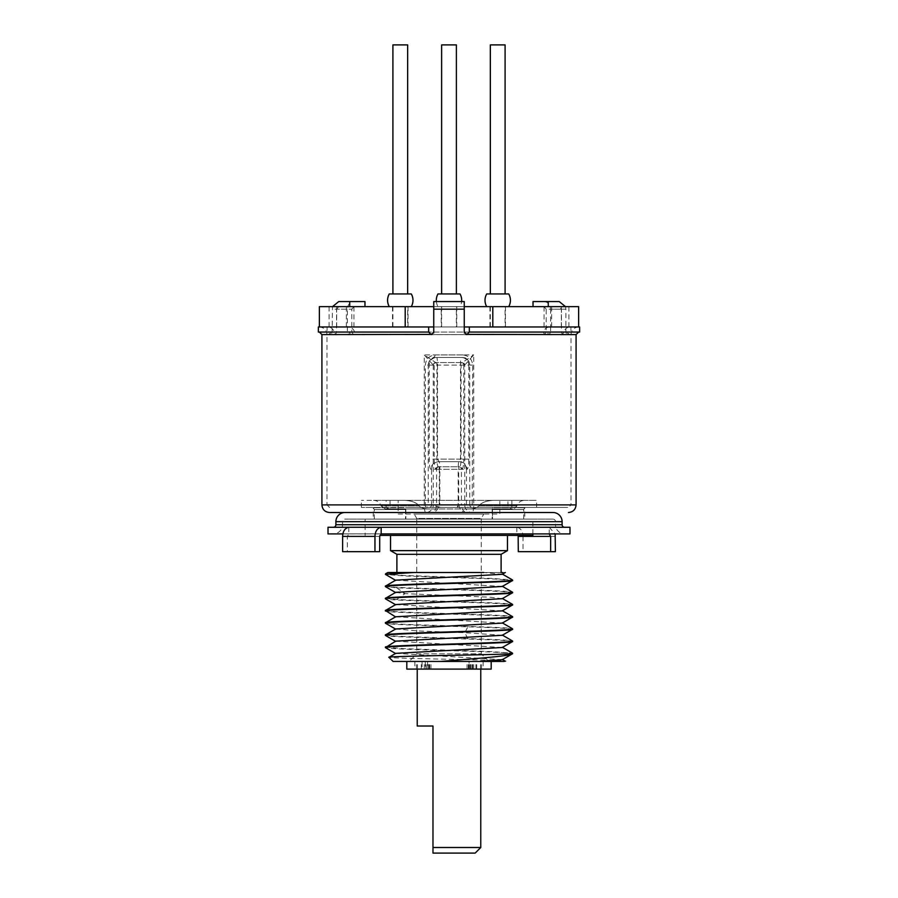<?xml version="1.0" encoding="UTF-8"?>
<svg xmlns="http://www.w3.org/2000/svg" width="898" height="898" viewBox="0 0 898 898"><rect width="100%" height="100%" fill="white"/><g stroke="black" fill="none" stroke-linecap="round" stroke-linejoin="round"><path stroke-width="0.67" stroke-dasharray="4.49 3.37" d="M441.244 326.973L456.756 326.973L456.756 306.645L441.244 306.645L441.244 326.973L456.756 326.973M364.97 301.56L354.014 301.56C349.962 302.02 347.739 304.568 347.358 309.181L347.358 332.058L348.918 334.595C350.534 333.753 350.332 332.9 348.301 332.058L347.403 332.058L347.403 326.973L348.301 326.973C351.354 327.164 353.464 328.859 354.609 332.058L353.374 334.595L351.803 332.058L351.803 309.181L336.548 309.181L336.548 332.058L335.583 334.595L334.269 332.058C333.124 328.859 331.025 327.164 327.961 326.973L578.626 326.973L469.328 326.973L469.328 332.058L466.792 334.595L571.005 334.595L562.417 334.595L561.452 332.058L561.452 309.181L559.23 306.645L533.03 306.645L559.23 306.645M464.255 326.973L433.745 326.973M505.473 326.973L489.96 326.973L505.473 326.973L505.473 306.645L489.96 306.645L505.473 306.645M408.04 326.973L392.527 326.973L408.04 326.973L408.04 306.645L392.527 306.645L408.04 306.645M428.672 326.973L428.672 332.058L431.208 334.595L433.745 332.058L433.745 306.645L464.255 306.645L464.255 332.058L466.792 334.595M336.66 326.973L336.66 306.645L319.374 306.645M329.106 306.645L329.106 326.973M353.947 326.973L353.947 306.645L336.66 306.645M346.381 326.973L346.381 306.645L353.947 306.645M544.053 326.973L544.053 306.645L551.619 306.645L346.381 306.645M551.619 306.645L551.619 326.973M568.894 326.973L568.894 306.645L544.053 306.645M561.34 306.645L561.34 326.973M578.626 306.645L568.894 306.645M441.244 306.645L456.756 306.645M392.527 306.645L392.527 326.973M489.96 306.645L489.96 326.973M441.625 306.645L441.625 326.973L456.375 326.973L456.375 306.645L441.625 306.645L456.375 306.645M441.625 326.973L456.375 326.973M460.001 306.645L438 306.645L460.001 306.645A12.707 12.707 0 0 0 461.639 301.56M460.001 293.938L438 293.938M436.361 301.56A12.707 12.707 0 0 0 438 306.645M456.375 293.938L441.625 293.938L456.375 293.938M456.375 44.9L441.625 44.9M392.909 306.645L392.909 326.973L407.658 326.973L407.658 306.645L392.909 306.645L407.658 306.645M392.909 326.973L407.658 326.973M411.284 306.645L389.283 306.645L411.284 306.645M411.284 293.938L389.283 293.938M407.658 293.938L392.909 293.938L407.658 293.938M407.658 44.9L392.909 44.9M490.342 306.645L490.342 326.973L505.091 326.973L505.091 306.645L490.342 306.645L505.091 306.645M490.342 326.973L505.091 326.973M508.717 306.645L486.716 306.645L508.717 306.645M508.717 293.938L486.716 293.938M505.091 293.938L490.342 293.938L505.091 293.938M505.091 44.9L490.342 44.9M480.767 847.51L432.982 847.51L432.982 726.022L417.233 726.022M417.233 669.089L480.767 669.089L417.233 669.089M475.177 853.1L432.982 853.1M422.06 669.089L475.94 669.089L422.06 669.089L422.06 661.456L475.94 661.456L422.06 661.456M475.94 669.089L475.94 661.456M487.378 661.456L469.048 661.456L469.048 669.089L414.876 669.089L429.693 669.089L425.282 669.089L425.282 661.456L428.559 661.456L406.805 661.456L440.379 661.456M469.048 661.456L425.282 661.456M460.977 661.456L470.586 661.456M425.282 669.089L428.559 669.089L427.594 669.089L427.594 661.456M406.805 669.089L427.605 669.089M469.048 669.089L491.195 669.089M470.406 669.089L470.406 661.456M472.718 669.089L472.718 661.456M463.806 365.082L463.806 365.059A2.492 2.458 -90 0 0 461.359 362.556L461.078 365.104L464.693 365.048A2.492 2.458 -90 0 0 462.246 362.556L435.755 362.556A2.492 2.458 90 0 0 433.307 365.048L434.194 365.082A2.492 2.458 -90 0 1 436.641 362.556L436.922 365.104L434.194 365.082L434.194 459.136C434.306 465.287 434.89 468.666 435.957 469.261L436.585 469.295L436.585 504.889C436.338 509.368 434.408 511.905 430.793 512.511L425.753 512.511A7.622 7.51 90 0 0 433.263 504.889L424.271 504.889A7.622 1.482 -90 0 0 425.753 512.511L373.254 512.511L425.753 512.511M462.246 362.556L435.755 362.556L462.246 362.556M434.194 459.136L461.078 459.136L461.078 365.104L436.922 365.104L436.922 459.136C437.012 463.772 437.506 466.309 438.415 466.769L459.585 466.769L458.968 466.769L458.71 469.306L458.71 504.889L461.415 504.889L461.415 469.295L462.043 469.261C463.11 468.621 463.705 465.254 463.806 459.136L461.078 459.136C460.988 463.772 460.494 466.309 459.585 466.769A2.492 2.458 90 0 1 462.043 469.261M463.806 365.059L463.806 459.136M373.254 512.511L430.793 512.511C434.946 512.926 437.775 510.378 439.29 504.889L439.29 469.306L461.415 469.306A2.492 2.458 90 0 0 458.968 466.769L439.032 466.769L439.29 469.306L436.585 469.295A2.492 2.458 90 0 1 439.032 466.769L458.968 466.769M439.032 466.769L438.415 466.769A2.492 2.458 90 0 0 435.957 469.261M433.263 365.048L433.263 504.889L458.71 504.889C460.225 510.378 463.054 512.926 467.207 512.511C463.626 512.006 461.695 509.469 461.415 504.889L464.737 504.889L464.737 365.048L462.279 362.556L473.729 354.935L424.271 354.935L435.721 362.556L433.263 365.048L424.271 354.935L424.271 504.889L321.922 504.889M319.374 332.058L428.672 332.058L327.961 332.058L330.195 334.595L330.195 332.058L331.126 334.595L332.114 332.058L332.496 306.645M347.403 332.058L549.699 332.058C547.668 332.911 547.466 333.753 549.082 334.595L550.642 332.058L550.642 309.181L565.886 309.181L565.886 332.058L566.874 334.595L567.805 332.058L567.805 334.595L570.039 332.058L469.328 332.058M464.737 365.048L473.729 354.935L473.729 504.889A7.622 1.482 90 0 1 472.247 512.511L524.746 512.511L472.247 512.511A7.622 7.51 -90 0 1 464.737 504.889L576.078 504.889M433.745 301.56L433.745 306.645L464.255 306.645L464.255 301.56L433.745 301.56M331.149 334.595L335.583 334.595L326.995 334.595L326.995 504.889L571.005 504.889L571.005 334.595C571.409 330.015 573.957 327.467 578.626 326.973M433.745 306.645L464.255 306.645M469.328 326.973L570.039 326.973C566.975 327.164 564.876 328.859 563.731 332.058L562.417 334.595L566.851 334.595M561.452 309.181L546.197 309.181L546.197 332.058L544.626 334.595L543.391 332.058C544.536 328.859 546.646 327.164 549.699 326.973L348.301 326.973L550.597 326.973L550.597 332.058M428.301 365.104L428.256 365.093C428.851 357.258 435.485 358.504 434.924 354.935L435.811 357.471L462.189 357.471A7.622 7.51 90 0 1 469.699 365.104L468.812 365.104L468.812 459.136C468.711 465.31 468.116 468.7 467.05 469.306A7.622 7.51 90 0 0 459.54 461.684L438.46 461.684A7.622 7.51 90 0 0 430.95 469.306C429.873 468.677 429.289 465.299 429.188 459.136L429.188 365.104A7.622 7.51 90 0 1 436.697 357.471L461.303 357.471A7.622 7.51 90 0 1 468.812 365.104L437.517 365.104A7.622 0.819 -90 0 0 436.697 357.471L461.303 357.471A7.622 0.819 90 0 0 460.483 365.104L460.483 459.136L458.923 461.684A7.622 0.752 90 0 0 458.171 469.306L439.829 469.306A7.622 0.752 -90 0 0 439.077 461.684L437.517 459.136L437.517 365.104L428.301 365.104A7.622 7.51 -90 0 1 435.811 357.471L462.189 357.471L463.076 354.935C468.891 355.799 472.09 359.189 472.685 365.093L472.191 507.437A2.492 2.458 90 0 1 469.744 504.934L571.005 504.889L568.456 507.437M472.685 365.093L469.744 365.093C469.149 357.258 462.515 358.504 463.076 354.935L434.924 354.935C429.109 355.799 425.91 359.189 425.315 365.093L425.315 504.889L428.256 504.889A2.492 2.458 -90 0 1 425.809 507.437L425.315 504.889L326.995 504.889L329.544 507.437M425.809 507.437L567.704 507.437L425.809 507.437M430.95 469.306L431.568 469.306A7.622 7.51 90 0 1 439.077 461.684L458.923 461.684A7.622 7.51 90 0 1 466.432 469.306L458.171 469.306L458.171 504.889L439.829 504.889L440.839 507.437L431.568 504.912L431.568 469.306L439.829 469.306L439.829 504.889L428.256 504.901L428.256 365.093L425.315 365.093M467.05 469.306L466.432 469.306L466.432 504.923L469.744 504.934L469.699 365.104M386.106 507.437L361.389 507.437L405.514 507.437L386.106 507.437L386.106 500.321L361.389 500.321L386.106 500.321L386.106 507.437M492.486 507.437L405.514 507.437L493.9 507.437L492.486 507.437L492.486 519.123L524.746 519.123L405.514 519.123L405.514 507.437L405.514 519.123L492.486 519.123L492.486 507.437M493.9 507.437L536.611 507.437L511.894 507.437L511.894 500.321L536.611 500.321L493.44 500.321L511.894 500.321L511.894 507.437L493.9 507.437L492.16 509.525L492.16 519.123L405.84 519.123L405.84 509.525L404.1 507.729L405.84 509.525L405.84 519.123L492.16 519.123L492.16 509.525L493.9 507.437M466.432 504.889L458.171 504.889L457.149 507.437C459.013 505.305 462.111 504.474 466.432 504.923A2.492 2.458 -90 0 0 468.879 507.437M478.926 505.888C481.429 502.599 486.267 500.736 493.44 500.321C486.267 500.736 481.429 502.588 478.926 505.888C476.917 508.044 473.19 509.065 467.735 508.953C473.19 509.065 476.917 508.044 478.926 505.888L516.945 505.888L478.926 505.888M390.035 500.321L390.035 504.642A4.322 4.322 0 0 1 385.713 508.953L430.265 508.953C424.81 509.065 421.083 508.044 419.074 505.888C416.571 502.599 411.733 500.736 404.56 500.321L386.106 500.321L404.56 500.321C411.733 500.736 416.571 502.588 419.074 505.888C421.083 508.044 424.81 509.065 430.265 508.953L512.287 508.953A4.322 4.322 0 0 1 507.965 504.642L507.965 500.321L390.035 500.321L507.965 500.321M385.713 508.953L512.287 508.953M404.56 500.321L373.534 500.321L404.56 500.321M385.186 508.953L430.265 508.953L385.186 508.953L430.265 508.953L385.186 508.953L381.055 505.888L419.074 505.888L381.055 505.888C379.764 502.386 377.261 500.523 373.534 500.321M467.735 508.953L512.814 508.953C512.859 509.817 514.24 508.796 516.945 505.888C518.236 502.386 520.739 500.523 524.466 500.321L493.44 500.321L524.466 500.321M499.838 500.321L398.162 500.321L499.838 500.321L499.838 514.038L398.162 514.038L398.162 500.321M398.162 514.038L499.838 514.038M483.798 514.038L414.203 514.038L416.751 518.449L481.249 518.449L483.798 514.038L414.203 514.038M488.882 661.456L481.249 653.834L481.249 518.449L416.751 518.449L416.751 653.834L481.249 653.834L416.751 653.834L409.118 661.456L488.882 661.456L409.118 661.456M393.088 661.456L494.349 661.456M498.536 661.456L504.912 661.456M503.643 661.456C525.992 660.075 388.205 658.694 388.957 657.325M385.455 647.144L403.415 648.648L491.902 651.634L512.432 653.127M385.455 634.942C383.917 636.177 428.918 637.378 467.836 638.579C495.965 639.41 510.872 640.229 512.545 641.049M395.76 628.948L418.715 630.957L464.816 632.708L502.263 635.29M395.737 641.15L502.263 647.503M395.737 653.351L502.263 659.693M512.545 629.307C510.872 628.477 495.965 627.657 467.836 626.838C428.918 625.614 383.917 624.402 385.455 623.201M512.545 641.509C516.473 639.466 381.527 637.434 385.455 635.402M512.399 653.834C521.76 651.746 381.672 649.681 385.455 647.604M385.455 622.741C381.549 624.795 516.664 626.838 512.545 628.847M385.455 610.539C381.347 612.582 516.462 614.625 512.545 616.645M385.455 598.349L396.624 599.516C427.751 601.166 515.98 602.816 512.545 604.444M395.737 592.343L405.009 593.634L490.387 597.249L502.24 598.697M395.749 604.545L502.263 610.887M395.726 616.758L502.251 623.1M512.545 617.106C516.664 615.063 381.538 613.02 385.455 611.01M512.545 604.904C516.462 602.85 381.347 600.818 385.455 598.809M512.545 592.702C515.991 591.041 427.751 589.402 396.624 587.775L385.455 586.607M483.719 572.497L402.248 572.497L501.106 572.497L483.719 572.497L502.24 574.293M395.737 580.153L502.251 586.484M385.455 586.147C381.527 588.179 516.473 590.211 512.545 592.242M385.455 573.945L403.393 575.438L491.857 578.435L512.421 579.928M505.338 572.497L502.734 572.497M501.106 572.497L396.894 572.497M512.545 580.501L494.506 578.986L405.862 576L385.545 574.507M501.106 554.313L396.894 554.313M507.46 550.642L390.54 550.642M507.46 535.388L390.54 535.388L507.46 535.388M532.873 535.388L379.854 535.388M532.873 533.917L532.873 519.123L365.127 519.123L365.127 535.388M552.955 519.123L345.045 519.123L552.955 519.123A2.537 2.537 0 0 1 555.492 521.671L342.508 521.671A2.537 2.537 0 0 1 345.045 519.123M365.127 519.123L532.873 519.123M342.508 521.671L342.508 524.713L555.492 524.713L555.492 521.671L342.508 521.671M564.651 533.861L333.349 533.861A9.148 9.148 0 0 0 342.508 524.713L555.492 524.713A9.148 9.148 0 0 0 564.651 533.861L333.349 533.861M569.478 533.861L328.522 533.861L569.478 533.861A2.537 2.537 0 0 1 569.983 533.917L549.183 533.917L549.183 527.272L569.983 527.272M518.292 536.409L516.833 533.917L328.017 533.917A2.537 2.537 0 0 1 328.522 533.861M348.817 527.272L348.817 533.917L347.358 536.409L347.358 551.653L342.609 551.653M342.856 533.917L348.817 533.917M379.708 551.653L347.358 551.653M555.391 536.409L523.04 536.409C522.737 531.122 520.66 528.08 516.833 527.272L328.017 527.272M516.833 527.272L516.833 533.917M518.292 551.653L555.391 551.653M523.04 536.409L523.04 551.653M549.183 527.272L555.144 533.917M555.851 527.261L342.149 527.261L555.851 527.261M493.9 507.729L524.746 507.729L493.9 507.729M404.1 507.729L373.254 507.729L404.1 507.729M405.514 519.123L373.254 519.123L405.514 519.123M492.16 519.123L523.725 519.123L492.16 519.123M405.84 519.123L374.275 519.123L405.84 519.123M318.363 332.058L327.961 332.058M318.363 326.973L327.074 326.973L327.074 332.058M327.961 326.973L327.074 326.973M336.548 309.181L338.771 306.645L364.97 306.645L338.771 306.645M351.803 309.181L354.014 306.645M354.014 301.56L338.771 301.56M546.197 309.181L543.986 306.645M559.23 301.56L543.986 301.56C548.038 302.02 550.261 304.568 550.642 309.181M543.986 301.56L533.03 301.56M565.886 309.181L565.504 306.645M570.039 326.973L570.926 326.973L570.926 332.058L570.039 332.058M570.926 332.058L579.637 332.058M570.926 326.973L579.637 326.973M354.609 332.058L543.391 332.058M347.403 326.973L550.597 326.973M429.109 669.089L429.109 661.456M425.877 669.089L425.877 661.456M428.952 669.089L428.952 661.456M468.891 669.089L468.891 661.456M472.124 669.089L472.124 661.456M473.706 669.089L473.706 661.456M480.531 669.089L480.531 661.456M481.519 669.089L481.519 661.456M467.061 669.089L467.061 661.456M430.939 669.089L430.939 661.456M416.481 669.089L416.481 661.456M417.469 669.089L417.469 661.456M424.294 669.089L424.294 661.456M427.078 669.089L427.078 661.456M421.274 669.089L421.274 661.456M476.726 669.089L476.726 661.456M470.922 669.089L470.922 661.456M321.922 334.595L330.195 334.595M347.358 309.181L332.114 309.181M348.918 334.595L549.082 334.595L348.918 334.595M567.805 334.595L576.078 334.595M433.745 309.181L464.255 309.181M319.374 326.973C324.01 327.422 326.546 329.97 326.995 334.595L431.208 334.595M431.568 504.912A2.492 2.458 -90 0 1 429.121 507.437L430.142 507.437M468.812 459.136L429.188 459.136M390.035 504.642L507.965 504.642L390.035 504.642M467.836 638.579L464.816 632.708L467.836 626.838M396.624 587.775L405.009 593.634L396.624 599.516M379.708 536.409L347.358 536.409M562.103 524.713L335.897 524.713M562.103 521.671L335.897 521.671M492.16 509.525L523.725 509.525L492.16 509.525M405.84 509.525L374.275 509.525L405.84 509.525M334.269 332.058L330.195 332.058M336.548 332.058L332.114 332.058M351.803 332.058L347.358 332.058M348.301 332.058L549.699 332.058M546.197 332.058L550.642 332.058M561.452 332.058L565.886 332.058M563.731 332.058L567.805 332.058M429.693 669.089L429.693 661.456M468.307 669.089L468.307 661.456M483.124 661.456L483.124 669.089M414.876 661.456L414.876 669.089M428.559 669.089L428.559 661.456M469.441 669.089L469.441 661.456M437.472 507.437L435.934 507.437M361.389 507.437L361.389 500.321M536.611 507.437L536.611 500.321M523.725 519.123L523.725 509.525L524.746 507.729L524.746 519.123M374.275 519.123L374.275 509.525L373.254 507.729L373.254 519.123"/><path stroke-width="1.35" d="M433.745 326.973L318.363 326.973L318.363 332.058L428.672 332.058L431.208 334.595L433.745 332.058L433.745 301.56L464.255 301.56L464.255 332.058L466.792 334.595L469.328 332.058L469.328 326.973L464.255 326.973M319.374 326.973L319.374 306.645L405.2 306.645L405.2 326.973M405.2 306.645L433.745 306.645M464.255 306.645L578.626 306.645L578.626 326.973M492.8 326.973L492.8 306.645M461.639 301.56A12.707 12.707 0 0 0 460.001 293.938L438 293.938A12.707 12.707 0 0 0 436.361 301.56M456.375 293.938L456.375 44.9L441.625 44.9L441.625 293.938M411.284 306.645A12.707 12.707 0 0 0 411.284 293.938L389.283 293.938A12.707 12.707 0 0 0 389.283 306.645M407.658 293.938L407.658 44.9L392.909 44.9L392.909 293.938M508.717 306.645A12.707 12.707 0 0 0 508.717 293.938L486.716 293.938A12.707 12.707 0 0 0 486.716 306.645M505.091 293.938L505.091 44.9L490.342 44.9L490.342 293.938M417.233 669.089L417.233 726.022L432.982 726.022L432.982 853.1L475.177 853.1L480.767 847.51L432.982 847.51L432.982 853.1M480.767 669.089L480.767 847.51M512.444 641.61L502.263 647.492L395.737 653.351L388.957 657.325L393.088 661.456L440.379 661.456C471.697 658.851 508.403 656.315 512.399 653.834L502.274 659.693L479.173 661.456L440.379 661.456L460.977 661.456M470.586 661.456L487.378 661.456M491.195 661.456L491.195 669.089L406.805 669.089L406.805 661.456M465.815 334.404L576.078 334.595L576.078 504.889L321.922 504.889L321.922 334.595L319.374 332.058M562.103 521.671A9.148 9.148 0 0 0 552.955 512.511L345.045 512.511A9.148 9.148 0 0 0 335.897 521.671L562.103 521.671L562.103 524.713A2.537 2.537 0 0 0 564.651 527.261L569.478 527.261A9.148 9.148 0 0 1 569.983 527.272L569.983 533.917L381.167 533.917L381.167 527.272L569.983 527.272M321.922 334.595L432.185 334.404M433.554 333.023L433.745 332.058M464.255 332.058L464.446 333.023M494.349 661.456L498.536 661.456M505.181 661.197L503.643 661.456L505.147 661.119L502.263 659.458M479.173 661.456L503.643 661.456M388.957 657.325C383.435 656.157 491.004 654.99 509.649 653.834L512.399 653.834M502.263 647.256L512.455 653.138L509.649 653.834M385.455 647.144C381.527 645.112 516.473 643.08 512.545 641.049L512.545 641.509C516.473 643.529 381.527 645.561 385.455 647.604L395.737 641.15L502.263 635.29L512.545 629.307C516.473 631.328 381.527 633.371 385.455 635.402L385.455 634.942C381.515 632.933 516.485 630.89 512.545 628.847L512.545 629.307M512.455 653.811L512.545 653.25M502.263 610.651L512.545 616.645C516.473 618.7 381.527 620.731 385.455 622.741L395.737 616.758L502.263 610.887L512.455 605.005M512.331 604.287L512.545 604.444C516.485 606.498 381.515 608.53 385.455 610.539L385.556 610.438M512.444 592.792L502.24 598.697L395.749 604.545L385.556 610.449M385.669 623.358L385.455 623.201C381.515 621.158 516.485 619.115 512.545 617.106L502.251 623.1L395.76 628.948L385.556 634.852M395.726 616.993L385.455 610.539M385.455 611.01C381.527 608.956 516.473 606.925 512.545 604.904L512.466 604.994M385.455 598.809L385.455 598.349C381.527 596.317 516.473 594.285 512.545 592.242L512.545 592.702C516.485 594.723 381.515 596.755 385.455 598.809L385.635 598.944M512.444 580.591L502.251 586.484L395.737 592.343L385.455 598.349M505.338 572.497L502.24 574.293L395.737 580.153L385.455 586.147C381.527 584.115 516.473 582.084 512.545 580.041L512.545 580.501C516.597 582.51 381.56 584.542 385.455 586.607L385.455 586.147M502.251 586.248L512.545 592.242M388.25 572.497L402.248 572.497L385.455 574.406L413.675 572.497L483.719 572.497M502.734 572.497L501.106 572.497L501.106 554.313L396.894 554.313L396.894 572.497L413.675 572.497M395.726 580.4L385.455 574.406M396.894 554.313L390.54 550.642L507.46 550.642L501.106 554.313M507.46 550.642L507.46 535.388M390.54 535.388L390.54 550.642M379.854 535.388L532.873 535.388L532.873 533.917M549.183 533.917L550.642 536.409L550.642 551.653L518.292 551.653L518.146 535.388M335.897 521.671L335.897 524.713A2.537 2.537 0 0 1 333.349 527.261L328.522 527.261A9.148 9.148 0 0 0 328.017 527.272L348.817 527.272C344.989 528.08 342.913 531.122 342.609 536.409L342.609 551.653L374.96 551.653L374.96 536.409C375.263 531.122 377.34 528.08 381.167 527.272M328.522 527.261L569.478 527.261M374.96 551.653L379.708 551.653L379.708 536.409L381.167 533.917M328.017 527.272L328.017 533.917L342.856 533.917M555.144 533.917L555.391 551.653L550.642 551.653M333.349 527.261L564.651 527.261M345.045 512.511L552.955 512.511M428.672 332.058L428.672 326.973M349.726 306.645L349.726 301.56L364.97 301.56L364.97 306.645M332.496 306.645L338.771 301.56L349.726 301.56M533.03 306.645L533.03 301.56L559.23 301.56L565.504 306.645M548.274 301.56L548.274 306.645M469.328 326.973L579.637 326.973L579.637 332.058L469.328 332.058M464.255 309.181L433.745 309.181M550.642 536.409L518.292 536.409M342.609 536.409L374.96 536.409M335.897 524.713L562.103 524.713M576.078 504.889C575.629 509.525 573.092 512.062 568.456 512.511M321.922 504.889C322.371 509.525 324.908 512.062 329.544 512.511L373.254 512.511M512.455 640.947L502.263 635.054M395.737 641.397L385.545 635.503M395.737 653.598L385.545 647.705M512.455 628.757L502.251 622.853M512.444 604.354L502.24 598.45M385.556 623.291L395.76 629.195M395.749 604.792L385.545 598.887M502.251 574.035L512.455 579.94M385.545 573.844L387.869 572.497M385.545 586.708L395.737 592.601M576.078 334.595L578.626 332.058"/></g></svg>
